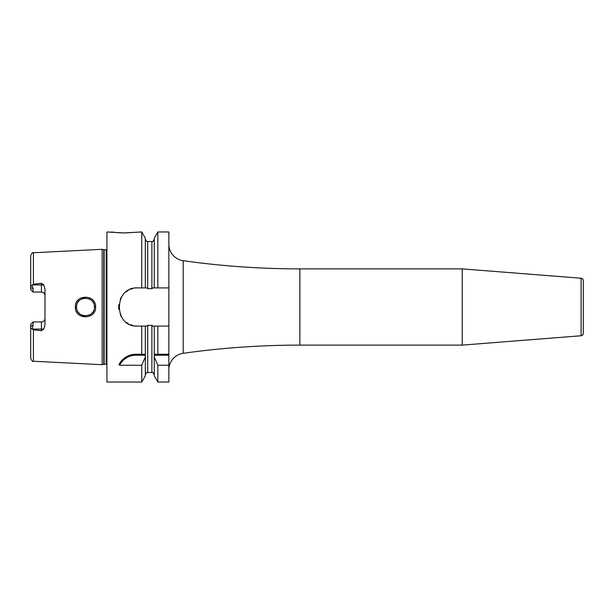 <?xml version="1.0" encoding="UTF-8"?>
<svg xmlns="http://www.w3.org/2000/svg" width="614" height="614" viewBox="0 0 614 614"><rect width="100%" height="100%" fill="white"/><g stroke="black" fill="none" stroke-linecap="round" stroke-linejoin="round"><path stroke-width="0.92" d="M106.92 249.591A1.428 1.428 0 0 1 106.199 249.783L104.127 249.783A1.428 1.428 0 0 1 103.751 249.737L102.154 249.307L102.154 364.693L33.417 361.247C32.811 361.945 31.905 360.994 30.7 358.392L30.7 326.479L33.079 325.174L33.079 321.936L41.422 321.936A3.577 3.577 0 0 0 44.991 318.359M102.154 249.307L33.417 252.753L33.417 284.221L41.422 283.284L43.771 284.919L44.991 289.271L44.991 324.729L43.771 329.081L41.422 330.716L41.422 329.081L32.296 329.081L33.079 325.174M32.296 329.081L33.417 329.779L41.422 330.716M95.607 307C96.344 319.963 74.662 320.055 75.361 307C74.639 293.968 96.329 294.014 95.607 307L94.418 307C95.316 318.298 75.791 318.574 76.55 307L76.558 307.43L76.55 307C75.768 295.449 95.3 295.687 94.418 307L94.234 305.212L94.418 307M43.771 284.919L41.422 284.919L41.422 292.064A3.577 3.577 0 0 1 44.991 295.641A3.577 3.577 0 0 0 41.422 292.064L33.079 292.064L33.079 288.826L32.074 285.211L30.7 286.155L30.7 255.608C31.905 253.006 32.811 252.055 33.417 252.753M32.074 285.211L33.417 284.221M32.074 328.789L30.7 327.845M30.7 286.155L30.7 289.685L33.079 292.064M33.079 321.936L30.7 324.315L30.7 326.479M106.92 364.409A1.428 1.428 0 0 0 106.199 364.217L104.127 364.217A1.428 1.428 0 0 0 103.751 364.263L102.154 364.693M154.26 287.905L154.26 238.171L157.836 231.969L157.836 287.905L152.871 287.905L151.881 288.657L147.713 288.657L146.723 287.905L145.326 287.905L145.326 238.171L141.75 231.969L123.591 232.921L106.92 231.969L106.92 382.031L141.75 382.031L141.75 365.261L119.63 365.261L118.962 364.47C123.107 357.693 128.725 354.293 135.832 354.278L145.357 354.278L145.326 375.829L141.75 382.031M135.349 325.934A19.095 19.095 0 0 0 137.805 326.095L141.75 326.095L141.75 354.278M137.805 326.095C113.298 327.699 113.298 286.301 137.805 287.905L141.75 287.905L141.75 231.969M120.129 362.544A19.057 19.057 0 0 1 121.173 361.162M121.465 360.817A19.057 19.057 0 0 1 122.953 359.29M124.573 357.962A19.057 19.057 0 0 1 125.839 357.11M126.292 356.841A19.057 19.057 0 0 1 128.096 355.92M129.976 355.199A19.057 19.057 0 0 1 131.895 354.692M133.852 354.385A19.057 19.057 0 0 1 135.832 354.278L143.469 354.278M119.63 365.261A18.105 18.105 0 0 1 135.832 355.23L145.357 355.23M145.326 374.885C146.447 372.621 147.237 371.823 147.713 372.498L147.713 325.343L146.723 326.095L145.326 326.095L145.326 354.278M157.836 382.031L154.26 375.829L154.237 354.278L168.85 354.278L168.85 382.031L157.836 382.031L157.836 365.261L168.85 365.261M157.836 287.905L168.85 287.905L168.85 326.095L152.871 326.095L151.881 325.343L147.713 325.343M137.805 287.905A19.095 19.095 0 0 0 135.349 288.066M132.931 288.534A19.095 19.095 0 0 0 130.598 289.317M128.395 290.384A19.095 19.095 0 0 0 126.33 291.734M122.769 295.227A19.095 19.095 0 0 0 121.48 297.092M121.365 297.291A19.095 19.095 0 0 0 120.221 299.548M118.878 304.483A19.095 19.095 0 0 0 118.709 307M118.709 307.061A19.095 19.095 0 0 0 118.878 309.51M120.221 314.445A19.095 19.095 0 0 0 122.769 318.773M126.33 322.266A19.095 19.095 0 0 0 128.395 323.616M130.605 324.683A19.095 19.095 0 0 0 132.931 325.466M141.75 326.095L145.326 326.095M145.326 287.905L141.75 287.905M157.836 231.969L168.85 231.969L168.85 287.905M168.85 326.095L168.85 354.278M157.836 326.095L157.836 354.278L154.26 354.278L154.26 326.095M111.687 231.969L114.519 232.368M115.885 232.522L117.021 232.629M118.702 232.76L122.478 232.913M122.539 232.913L124.596 232.913M125.494 232.898L127.083 232.836M128.579 232.752L130.153 232.629M131.611 232.491L132.67 232.368M154.237 355.23L168.85 355.23M154.26 357.026L157.836 365.261M145.326 357.026L141.75 365.261M168.85 369.82A16.67 16.67 0 0 1 183.187 353.311A833.666 833.666 0 0 1 299.855 345.114L462.242 345.114L462.242 268.886L299.855 268.886A833.666 833.666 0 0 1 183.187 260.689L183.187 353.311M168.85 244.18A16.67 16.67 0 0 0 183.187 260.689M462.242 345.114L581.105 335.758L581.105 278.242L462.242 268.886M581.105 335.758A2.379 2.379 0 0 0 583.3 333.379L583.3 280.621A2.379 2.379 0 0 0 581.105 278.242M583.3 295.088L583.3 318.912L583.3 295.088M76.727 308.758L76.98 309.732L76.727 308.758M77.494 310.999L77.786 311.528L77.494 310.999M78.216 312.188L79.122 313.27L78.216 312.188M80.234 314.222L81.355 314.921L80.234 314.23M82.598 315.458L83.826 315.78L82.598 315.458M83.965 315.803L85.308 315.934L83.965 315.803M89.176 315.135L90.895 314.107L89.176 315.135M91.923 313.194L92.745 312.204L91.923 313.194M93.297 311.336L93.689 310.531L93.297 311.336M93.696 303.485L93.282 302.648L93.696 303.485M92.729 301.773L91.916 300.799L92.729 301.773M90.895 299.893L89.114 298.841L90.895 299.893M85.392 298.066L84.034 298.189L85.392 298.066M83.98 298.197L82.675 298.519L83.98 298.197M81.378 299.064L80.173 299.816L81.378 299.064M79.114 300.737L78.216 301.812L79.114 300.737M77.709 302.595L77.502 302.994L77.709 302.595M76.988 304.252L76.781 304.981L76.988 304.252M76.566 306.547L76.55 307L76.566 306.547M33.417 329.779L33.417 361.247M43.771 329.081L41.422 329.081L41.422 321.936M41.422 283.284L41.422 284.919L32.296 284.919M33.079 288.826L30.7 287.521M103.751 364.263L103.751 249.737M104.127 364.217L104.127 249.783M106.199 364.217L106.199 249.783M135.832 355.23L135.832 354.278M147.713 288.657L147.713 241.502C147.13 242.1 146.339 241.31 145.326 239.115M151.881 288.657L151.881 241.502C152.418 242.123 153.216 241.333 154.26 239.115M147.713 372.498L151.881 372.498L151.881 325.343M299.855 268.886L299.855 345.114M75.361 307L76.55 307M151.881 372.498C152.441 371.884 153.239 372.675 154.26 374.885M147.713 241.502L151.881 241.502"/></g></svg>

